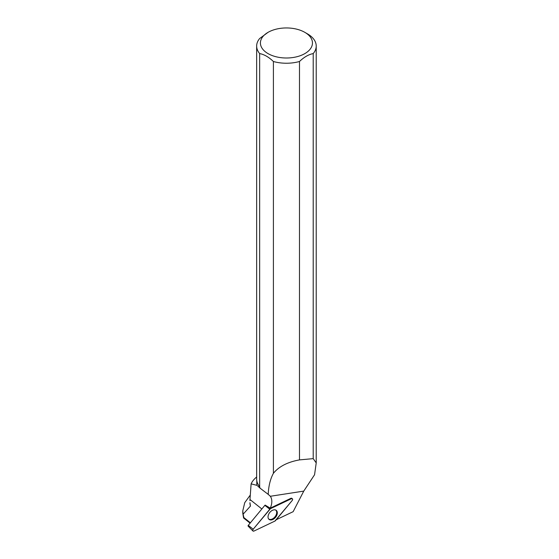 <?xml version="1.0" encoding="UTF-8"?>
<svg xmlns="http://www.w3.org/2000/svg" width="559" height="559" viewBox="0 0 559 559"><rect width="100%" height="100%" fill="white"/><g stroke="black" fill="none" stroke-linecap="round" stroke-linejoin="round"><path stroke-width="0.84" d="M252.941 530.98A1.488 0.971 128.5 0 0 253.982 531.05L274.895 521.086A1.488 0.971 128.5 0 0 275.573 520.541L292.147 500.55A1.488 0.971 128.5 0 0 292.287 498.698A1.488 0.971 128.5 0 0 291.365 498.726L270.451 508.69A1.488 0.971 128.5 0 0 269.773 509.228L253.192 529.226A1.488 0.971 128.5 0 0 252.941 530.98L248.161 526.18A0.706 0.461 -51.5 0 1 248.28 525.348L264.861 505.35A0.706 0.461 -51.5 0 1 265.183 505.091M268.306 518.375A5.765 3.766 128.5 0 0 268.907 519.248A5.765 3.766 128.5 0 0 274.853 518.074A5.765 3.766 128.5 0 0 277.033 511.401A5.765 3.766 128.5 0 0 276.076 510.241A5.765 3.766 128.5 0 0 270.249 511.946A5.765 3.766 128.5 0 0 268.306 518.375M250.404 522.791L243.857 517.571L243.577 517.976L250.09 523.161M250.432 506.119A36.489 21.067 180 0 1 249.943 502.681L250.432 506.119L243.123 514.203L243.857 517.571M243.577 517.976L242.802 513.26M243.123 514.203L242.788 510.828L244.737 502.681L250.313 495.029M249.943 500.654L249.964 499.508L261.857 508.976M256.791 480.768L256.791 483.577A29.641 17.112 0 0 0 256.958 485.366L251.124 483.849L249.964 499.508M251.124 483.849A36.489 21.067 180 0 1 256.651 477.002M256.651 46.041L256.651 479.098A29.781 17.196 0 0 0 259.656 486.623L259.97 488.098L268.222 494.38C268.565 486.085 270.29 479.063 273.4 473.312L273.4 61.504C268.844 57.116 264.26 54.468 259.656 53.566A29.781 17.196 180 0 1 256.651 46.041A29.781 17.196 180 0 1 259.669 38.508L268.034 32.352A26.028 15.03 180 0 1 304.844 32.352L304.844 32.352A26.028 15.03 180 0 1 307.632 51.701A26.028 15.03 180 0 1 275.042 56.487A26.028 15.03 180 0 1 268.034 32.352M259.656 486.623L259.656 53.566M304.844 32.352L307.499 33.882A29.781 17.196 180 0 1 316.219 46.041A29.781 17.196 180 0 1 313.208 53.58L313.208 458.639L316.219 462.908L314.563 474.752L303.761 491.109L293.147 511.674L276.251 519.73M268.222 494.38L270.325 496.273A15.016 9.81 -51.5 0 1 270.256 508.152L265.155 505.112M291.882 498.453L291.148 498.202L270.256 508.152M257.594 485.89L259.97 488.098M313.208 458.639L299.491 459.896C287.633 462.034 278.934 466.506 273.4 473.312M299.491 459.896L299.491 61.497A29.781 17.196 180 0 1 273.4 61.504M299.491 61.497C304.054 57.116 308.631 54.475 313.208 53.58M275.685 510.032A5.674 3.71 -51.5 0 1 276.698 512.512A5.674 3.71 -51.5 0 1 273.672 518.123A5.674 3.71 -51.5 0 1 268.613 518.913M274.895 521.086L292.147 500.55C292.916 499.117 292.657 498.509 291.358 498.726L270.451 508.69L253.192 529.226C252.423 530.659 252.689 531.267 253.982 531.05L274.895 521.086M291.365 498.726L290.82 498.355M265.511 505.315L270.451 508.69M248.28 525.348L253.192 529.226M269.773 509.228L264.861 505.35M270.325 496.273L303.761 491.109M291.491 498.202L292.287 498.698M242.781 513.26L242.781 510.828M316.219 462.908L316.219 46.041"/></g></svg>
